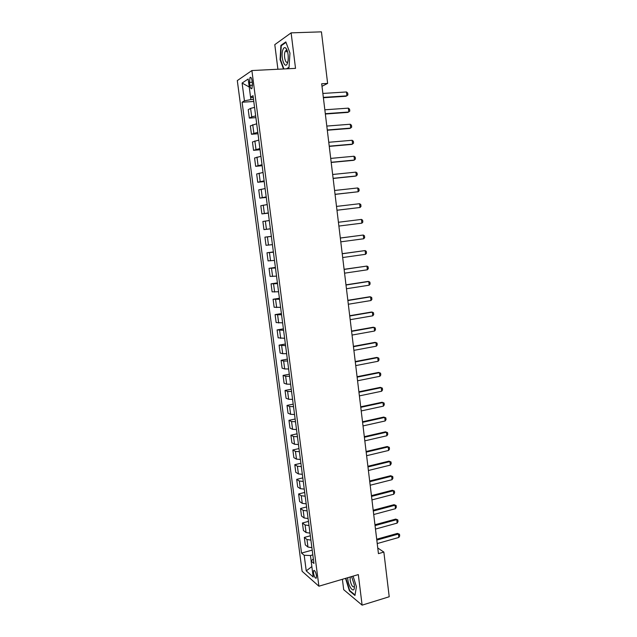 <?xml version="1.0" encoding="UTF-8"?>
<svg xmlns="http://www.w3.org/2000/svg" width="637" height="637" viewBox="0 0 637 637"><rect width="100%" height="100%" fill="white"/><g stroke="black" fill="none" stroke-linecap="round" stroke-linejoin="round"><path stroke-width="0.96" d="M316.478 575.657C315.673 571.811 314.726 570.131 313.643 570.609L313.484 573.061C314.28 576.891 315.219 578.571 316.31 578.101L316.478 575.657M286.427 51.852L286.642 50.379M286.722 49.989L286.809 49.575M342.387 579.288L343.701 589.679L362.111 605.15L389.215 596.75L383.856 552.08L377.765 547.995M237.306 80.596L302.113 571.285L318.898 586.207L251.894 70.548L237.306 80.596M251.894 70.548L295.528 68.366L291.117 32.861L274.794 44.638L277.907 69.25M321.996 86.29L327.625 83.415L321.693 83.758L378.442 553.641L383.856 552.08M249.505 82.372L249.887 85.35C250.389 88.193 251.074 89.252 251.941 88.503L252.435 83.718L252.045 80.716C251.543 77.865 250.859 76.814 249.999 77.563L249.505 82.372L252.236 82.221M250.604 97.174L250.922 99.587L244.441 100.829L242.108 102.231L301.532 553.075L312.21 550.113M244.441 100.829L242.1 83.057L248.183 78.996L250.556 97.166L253.295 97.708M313.34 558.816L311.143 561.109L313.945 563.458L253.032 95.685L250.556 97.166M311.143 561.109L313.213 577.003L306.238 570.887L304.191 555.289L301.532 553.075M291.117 32.861L321.438 31.85L327.625 83.415M362.111 605.15L358.32 574.59L318.898 586.207M253.518 99.42L250.922 99.587M312.831 554.867L310.458 555.528L311.182 561.062M242.108 102.231L253.781 101.482M254.553 107.406L250.604 108.362L248.231 109.691L249.338 118.116L255.891 117.646M311.891 547.669L307.974 547.048L305.298 544.89L304.311 537.413L310.346 535.789M309.996 533.121L306.078 532.548L303.411 530.502L302.424 522.993L308.467 521.4M308.093 518.51L304.175 517.985L301.516 516.05L300.521 508.509L306.588 506.956M306.182 503.835L302.264 503.365L299.613 501.534L298.618 493.97L304.701 492.449M304.263 489.105L300.346 488.683L297.702 486.963L296.699 479.358L302.806 477.885M302.336 474.31L298.411 473.936L295.783 472.328L294.78 464.699L300.895 463.258M300.401 459.452L296.476 459.126L293.856 457.637L292.845 449.969L298.984 448.575M298.458 444.53L294.533 444.26L291.921 442.882L290.91 435.182L297.065 433.829M296.508 429.545L292.582 429.322L289.978 428.064L288.959 420.332L295.138 419.019M294.549 414.496L290.615 414.329L288.028 413.182L287.008 405.419L293.203 404.145M292.582 399.383L288.649 399.272L286.069 398.244L285.042 390.449L291.252 389.207M290.607 384.207L286.674 384.151L284.094 383.235L283.075 375.408L289.302 374.214M288.617 368.966L284.683 368.958L282.119 368.17L281.092 360.311L287.343 359.149M286.626 353.654L282.693 353.71L280.137 353.033L279.102 345.143L285.368 344.028M284.62 338.287L278.146 337.841L277.103 329.91L283.393 328.843M282.613 322.848L276.147 322.577L275.096 314.614L281.411 313.587M280.591 307.345L274.133 307.249L273.09 299.255L279.412 298.267M278.568 291.77L272.118 291.857L271.067 283.831L277.406 282.884M276.53 276.132L270.088 276.402L269.029 268.336L275.399 267.436M274.483 260.422L268.058 260.883L266.991 252.785L273.377 251.926M272.429 244.648L266.011 245.293L264.944 237.155L271.346 236.343M270.367 228.802L263.957 229.631L270.367 228.842M263.957 229.631L262.882 221.461L269.292 220.537M268.296 212.893L261.895 213.905L268.328 213.164M261.895 213.905L260.82 205.703L267.214 204.588M266.21 196.905L259.824 198.115L266.274 197.414M259.824 198.115L258.741 189.874L265.127 188.568M264.124 180.852L257.746 182.254L264.22 181.601M257.746 182.254L256.655 173.981L263.033 172.476M262.022 164.728L255.652 166.321L262.149 165.716M255.652 166.321L254.569 158.008L260.923 156.32M259.912 148.532L253.558 150.324L260.071 149.759M253.558 150.324L252.459 141.979L258.813 140.084M257.794 132.273L251.448 134.256L257.985 133.738M251.448 134.256L250.349 125.871L256.687 123.785M255.668 115.934L251.719 116.858L249.338 118.116M271.354 236.415L264.944 237.155M273.416 252.228L266.991 252.785M275.463 267.97L269.029 268.336M277.509 283.648L271.067 283.831M279.539 299.255L273.09 299.255M281.562 314.789L275.096 314.614M283.576 330.269L277.103 329.91M285.583 345.676L279.102 345.143M287.582 361.012L283.648 361.036L281.092 360.311M289.572 376.292L285.639 376.26L283.075 375.408M291.555 391.5L287.621 391.413L285.042 390.449M293.53 406.645L289.596 406.51L287.008 405.419M295.488 421.726L291.563 421.535L288.959 420.332M297.447 436.743L293.522 436.504L290.91 435.182M299.39 451.697L295.464 451.402L292.845 449.969M301.333 466.587L297.407 466.244L294.78 464.699M303.26 481.421L299.342 481.023L296.699 479.358M305.187 496.183L301.261 495.737L298.618 493.97M307.098 510.89L303.18 510.388L300.521 508.509M309.009 525.533L305.091 524.984L302.424 522.993M310.904 540.112L306.994 539.515L304.311 537.413M304.191 555.289L310.458 555.528M249.226 87.006L242.1 83.057M306.238 570.887L311.851 566.572M286.992 68.796L289.023 67.538L289.954 53.078L285.822 41.915L280.901 45.386L280.081 59.615L283.481 68.971M345.533 578.356L349.426 590.865L354.968 595.468L356.409 586.701L353.081 576.135M280.495 59.591L280.081 59.615M281.785 45.346L280.901 45.386M349.912 590.722L349.426 590.865M322.863 93.44L346.464 91.967L347.683 93.026L347.913 94.961L345.979 96.275L323.381 97.74M346.464 91.967L346.918 95.853L323.333 97.373M324.838 109.795L348.367 108.139L349.578 109.166L349.801 111.093L347.882 112.391L325.348 114.023M348.367 108.139L348.821 112.008L325.308 113.705M326.805 126.07L350.254 124.239L351.465 125.234L351.688 127.161L349.769 128.443L327.307 130.235M350.254 124.239L350.708 128.093L327.275 129.972M328.764 142.282L352.142 140.275L353.344 141.239L353.567 143.15L351.648 144.416L329.257 146.383M352.142 140.275L352.595 144.113L329.225 146.16M330.707 158.414L354.021 156.24L355.215 157.164L355.438 159.075L353.519 160.325L331.2 162.451M354.021 156.24L354.467 160.054L331.176 162.284M287.558 62.864L288.091 60.491C288.561 54.886 287.805 50.753 285.814 48.078C284.612 47.066 283.616 47.687 282.82 49.949C280.24 57.226 285.121 70.659 287.558 62.864M287.383 51.071L285.591 50.713L284.978 51.908C283.473 56.024 285.718 64.488 287.637 61.893L287.924 61.463M286.746 50.028L286.833 49.622M283.895 68.947L280.463 59.504L281.267 45.713L285.997 42.384M289.047 67.235L286.491 68.82M347.691 577.719L347.826 579.551C348.63 587.314 354.315 593.947 354.395 587.067L354.276 584.742L351.592 576.573M350.278 576.963L350.095 579.981C351.194 585.132 352.572 587.394 354.22 586.765L354.403 586.406M355.048 594.982L349.689 590.539L345.859 578.261M332.649 174.482L355.892 172.133L357.078 173.033L357.301 174.928L355.382 176.162L333.127 178.456M355.892 172.133L356.338 175.939L333.111 178.328M334.584 190.479L357.747 187.955L358.934 188.823L359.157 190.718L358.193 191.745L335.054 194.389M357.747 187.955L358.193 191.745L335.046 194.309M336.503 206.412L359.602 203.713L360.781 204.549L361.004 206.436L360.048 207.487L336.973 210.258M359.602 203.713L360.048 207.487L336.965 210.218M338.422 222.265L361.45 219.407L362.62 220.211L362.835 222.082L361.888 223.157L338.876 226.063M361.888 223.157L361.45 219.407M340.325 238.055L363.281 235.029L364.452 235.801L364.667 237.673L363.727 238.764L340.787 241.837M363.727 238.764L363.281 235.029L340.325 238.015M342.228 253.773L365.112 250.58L366.275 251.328L366.49 253.192L365.55 254.306L342.682 257.539M365.55 254.306L365.112 250.58L342.212 253.685M344.115 269.427L366.936 266.075L368.09 266.792L368.305 268.639L367.374 269.785L344.569 273.177M367.374 269.785L366.936 266.075L344.099 269.3M346.002 285.018L368.751 281.498L369.898 282.183L370.113 284.03L369.181 285.193L346.448 288.744M369.181 285.193L368.751 281.498L367.78 281.466L345.979 284.843M347.874 300.537L370.551 296.858L371.697 297.511L371.912 299.35L370.989 300.529L348.32 304.247M370.989 300.529L370.551 296.858L369.587 296.794L347.85 300.314M349.737 315.992L372.35 312.146L373.489 312.775L373.704 314.606L372.78 315.809L350.191 319.686M372.78 315.809L372.35 312.146L371.379 312.05L349.713 315.729M351.6 331.375L374.142 327.378L375.273 327.975L375.488 329.799L374.572 331.025L352.046 335.062M374.572 331.025L374.142 327.378L373.171 327.243L351.56 331.073M353.447 346.695L375.926 342.547L377.048 343.112L377.263 344.928L376.356 346.17L353.893 350.366M376.356 346.17L375.926 342.547L374.954 342.372L353.408 346.345M355.295 361.951L377.701 357.644L378.824 358.185L379.031 359.993L378.123 361.259L355.733 365.606M378.123 361.259L377.701 357.644L376.722 357.437L355.247 361.561M357.126 377.144L379.469 372.685L380.584 373.194L380.791 374.994L379.891 376.284L357.564 380.783M379.891 376.284L379.469 372.685L378.489 372.438L357.078 376.714M358.957 392.273L381.229 387.654L382.335 388.14L382.55 389.932L381.651 391.237L359.395 395.888M381.651 391.237L381.229 387.654L380.249 387.376L358.894 391.795M360.773 407.33L382.98 402.568L384.087 403.03L384.294 404.806L383.402 406.135L361.211 410.937M383.402 406.135L382.98 402.568L382.001 402.258L360.709 406.82M362.588 422.331L384.732 417.418L385.831 417.848L386.038 419.624L385.146 420.969L363.018 425.922M385.146 420.969L384.732 417.418L383.745 417.068L362.517 421.774M364.388 437.269L386.468 432.204L385.481 431.822L387.559 432.611L387.766 434.378L386.882 435.748L364.818 440.844M364.316 436.671L385.481 431.822M386.882 435.748L386.468 432.204L387.559 432.611M366.187 452.143L388.196 446.927L387.208 446.521L389.287 447.309L389.494 449.069L388.618 450.455L366.617 455.702M366.108 451.506L387.208 446.521M388.618 450.455L388.196 446.927L389.287 447.309M367.971 466.953L389.924 461.594L388.936 461.148L391.007 461.944L391.214 463.696L390.338 465.106L368.401 470.496M367.891 466.276L388.936 461.148M390.338 465.106L389.924 461.594L391.007 461.944M369.755 481.699L391.644 476.197L390.648 475.72L392.718 476.524L392.925 478.268L392.05 479.693L370.185 485.235M369.667 480.991L390.648 475.72M392.05 479.693L391.644 476.197L392.718 476.524M371.53 496.39L393.348 490.745L392.352 490.235L394.422 491.039L394.629 492.783L393.762 494.224L371.952 499.902M371.443 495.634L392.352 490.235M393.762 494.224L393.348 490.745L394.422 491.039M373.298 511.017L395.051 505.229L394.056 504.687L396.118 505.499L396.325 507.227L395.466 508.692L373.72 514.521M373.202 510.221L394.056 504.687M395.466 508.692L395.051 505.229L396.118 505.499M375.058 525.581L396.747 519.649L395.752 519.075L397.814 519.896L398.014 521.623L397.154 523.104L375.48 529.068M374.954 524.753L395.752 519.075M397.154 523.104L396.747 519.649L397.814 519.896M376.809 540.088L398.436 534.021L397.44 533.408L399.495 534.236L399.694 535.956L398.842 537.453L377.231 543.56M376.706 539.221L397.44 533.408M398.842 537.453L398.436 534.021L399.495 534.236M251.719 116.858L250.604 108.362M253.845 133.133L252.738 124.677M255.963 149.337L254.864 140.92M258.073 165.469L256.974 157.092M260.175 181.529L259.084 173.192M262.269 197.526L261.178 189.221M264.347 213.451L263.264 205.178M266.425 229.304L265.342 221.071M268.488 245.094L267.413 236.892M270.542 260.812L269.475 252.642M272.588 276.458L271.521 268.328M274.627 292.041L273.568 283.951M276.657 307.56L275.598 299.494M278.68 323.007L277.628 314.981M280.686 338.39L279.643 330.396M282.693 353.71L281.65 345.748M284.683 368.958L283.648 361.036M286.674 384.151L285.639 376.26M288.649 399.272L287.621 391.413M290.615 414.329L289.596 406.51M292.582 429.322L291.563 421.535M294.533 444.26L293.522 436.504M296.476 459.126L295.464 451.402M298.411 473.936L297.407 466.244M300.346 488.683L299.342 481.023M302.264 503.365L301.261 495.737M304.175 517.985L303.18 510.388M306.078 532.548L305.091 524.984M307.974 547.048L306.994 539.515M252.539 85.199L249.887 85.35M314.288 570.426L313.643 570.609M250.954 77.507L249.999 77.563M287.04 50.649L285.814 48.078M287.239 50.649L285.591 50.713"/></g></svg>
